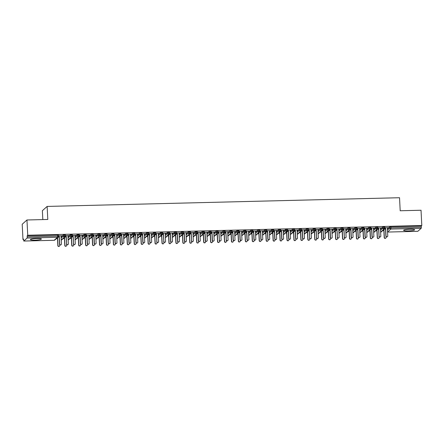 <?xml version="1.0" encoding="UTF-8"?>
<svg xmlns="http://www.w3.org/2000/svg" width="444" height="444" viewBox="0 0 444 444"><rect width="100%" height="100%" fill="white"/><g stroke="black" fill="none" stroke-linecap="round" stroke-linejoin="round"><path stroke-width="0.67" d="M36.808 238.45A5.5 0.799 -2.9 0 1 41.375 239.005A5.5 0.799 -2.9 0 1 34.954 240.115A5.5 0.799 -2.9 0 1 30.386 239.56A5.5 0.799 -2.9 0 1 36.808 238.45M410.04 229.232A5.5 0.799 -2.9 0 1 414.607 229.787A5.5 0.799 -2.9 0 1 408.186 230.897A5.5 0.799 -2.9 0 1 403.618 230.342A5.5 0.799 -2.9 0 1 410.04 229.232M22.971 239.51L23.51 239.033L23.798 241.037L27.134 238.045L27.201 235.725L27.739 235.248L26.962 219.98L22.2 224.248L22.971 239.51L23.532 239.499M56.305 238.689L57.492 238.661M63.248 238.517L64.436 238.489M70.191 238.345L71.379 238.317M77.134 238.173L78.322 238.145M84.077 238.006L85.27 237.973M91.026 237.834L92.213 237.801M97.969 237.662L99.156 237.629M104.912 237.49L106.099 237.457M111.855 237.318L113.042 237.29M118.798 237.146L119.985 237.118M125.741 236.974L126.928 236.946M132.684 236.802L133.877 236.774M139.632 236.63L140.82 236.602M146.576 236.458L147.763 236.43M153.519 236.286L154.706 236.258M160.462 236.119L161.649 236.086M167.405 235.947L168.592 235.914M174.348 235.775L175.535 235.742M181.291 235.603L182.484 235.575M188.239 235.431L189.427 235.403M195.182 235.259L196.37 235.231M202.125 235.087L203.313 235.059M209.069 234.915L210.256 234.887M216.012 234.743L217.199 234.715M222.955 234.571L224.142 234.543M229.903 234.399L231.091 234.371M236.846 234.232L238.034 234.199M243.789 234.06L244.977 234.027M250.732 233.888L251.92 233.855M257.675 233.716L258.863 233.688M264.618 233.544L265.806 233.516M271.562 233.372L272.749 233.344M278.51 233.2L279.698 233.172M285.453 233.028L286.641 233M292.396 232.856L293.584 232.828M299.339 232.684L300.527 232.656M306.282 232.512L307.47 232.484M313.225 232.345L314.413 232.312M320.168 232.173L321.356 232.14M327.117 232.001L328.305 231.968M334.06 231.829L335.248 231.801M341.003 231.657L342.191 231.629M347.946 231.485L349.134 231.457M354.889 231.313L356.077 231.285M361.832 231.141L363.02 231.113M368.775 230.969L369.963 230.941M375.724 230.797L376.912 230.769M382.667 230.625L383.855 230.597M42.824 219.586L42.369 210.695L47.136 206.427L399.533 197.724L400.194 210.761L421.029 210.245L421.8 225.513L421.262 225.99L390.903 226.74L390.959 227.855L421.323 227.106L421.262 225.99M421.323 227.106L421.195 228.31L417.804 231.302M27.739 235.248L421.8 225.513M26.962 219.98L47.797 219.464L47.136 206.427M388.267 227.755L384.837 227.705M385.52 229.143L384.293 229.171M387.412 228.96L389.682 226.928L390.903 226.74M27.201 235.725L57.565 234.976L58.442 235.081L58.48 236.169M61.05 237.024L63.32 234.987L65.385 234.909L65.423 235.997L66.084 236.585L66.611 243.839A0.882 0.86 48.1 0 0 68.065 244.472A0.882 0.86 48.1 0 0 68.348 243.795L67.971 236.408L68.798 235.514M61.727 235.82L58.475 235.77M59.163 237.201L57.931 237.235M67.993 236.852L70.263 234.815L72.328 234.737L72.366 235.831L73.027 236.413L73.554 243.667A0.882 0.86 48.1 0 0 75.014 244.3A0.882 0.86 48.1 0 0 75.291 243.623L74.919 236.236L75.741 235.342M68.67 235.653L65.418 235.598M66.106 237.029L64.874 237.063M74.942 236.68L77.206 234.643L79.271 234.565L79.31 235.659M75.613 235.481L72.361 235.425M73.049 236.857L71.817 236.891M81.885 236.508L84.155 234.476L86.214 234.393L86.253 235.487M82.556 235.309L79.31 235.253M79.992 236.691L78.76 236.719M88.828 236.336L91.098 234.304L93.162 234.227L93.201 235.314M89.499 235.137L86.253 235.081M86.935 236.519L85.703 236.547M95.771 236.164L98.041 234.132L100.105 234.055L100.144 235.142M96.442 234.965L93.196 234.909M93.878 236.347L92.646 236.375M102.714 235.992L104.984 233.96L107.048 233.883L107.087 234.97M103.391 234.793L100.139 234.737M100.827 236.175L99.595 236.202M109.657 235.82L111.927 233.788L113.991 233.711L114.03 234.798M110.334 234.621L107.082 234.565M107.77 236.003L106.538 236.03M116.6 235.647L118.87 233.616L120.935 233.538L120.973 234.626M117.277 234.449L114.025 234.393M114.713 235.831L113.481 235.858M123.549 235.475L125.813 233.444L127.878 233.366L127.916 234.454M124.22 234.277L120.968 234.221M121.656 235.659L120.424 235.692M130.492 235.309L132.762 233.272L134.821 233.194L134.859 234.282M131.163 234.105L127.916 234.055M128.599 235.487L127.367 235.52M137.435 235.137L139.705 233.1L141.769 233.022L141.808 234.11M138.106 233.933L134.859 233.883M135.542 235.314L134.31 235.348M144.378 234.965L146.648 232.928L148.712 232.85L148.751 233.944M145.049 233.766L141.803 233.711M142.485 235.142L141.253 235.176M151.321 234.793L153.591 232.761L155.655 232.678L155.694 233.772L156.355 234.354L156.882 241.608A0.882 0.86 48.1 0 0 158.336 242.241A0.882 0.86 48.1 0 0 158.619 241.564L158.242 234.177L159.069 233.283M151.998 233.594L148.746 233.538M149.434 234.97L148.202 235.004M158.264 234.621L160.534 232.589L162.598 232.506L162.637 233.6L163.298 234.188L163.825 241.436A0.882 0.86 48.1 0 0 165.279 242.069A0.882 0.86 48.1 0 0 165.562 241.392L165.185 234.005L166.012 233.111M158.941 233.422L155.689 233.366M156.377 234.804L155.145 234.832M165.207 234.449L167.477 232.417L169.541 232.34L169.58 233.427M165.884 233.25L162.632 233.194M163.32 234.632L162.088 234.66M172.155 234.277L174.425 232.245L176.484 232.168L176.523 233.255M172.827 233.078L169.575 233.022M170.263 234.46L169.031 234.488M179.099 234.105L181.368 232.073L183.428 231.996L183.466 233.083M179.77 232.906L176.523 232.85M177.206 234.288L175.974 234.315M186.042 233.933L188.312 231.901L190.376 231.824L190.415 232.911L191.07 233.5L191.603 240.748A0.882 0.86 48.1 0 0 193.057 241.386A0.882 0.86 48.1 0 0 193.334 240.709L192.962 233.316L193.784 232.423M186.713 232.734L183.466 232.678M184.149 234.116L182.917 234.143M192.985 233.76L195.255 231.729L197.319 231.651L197.358 232.739M193.656 232.562L190.409 232.506M191.092 233.944L189.866 233.971M199.928 233.588L202.198 231.557L204.262 231.479L204.301 232.567M200.605 232.39L197.352 232.334M198.041 233.772L196.809 233.805M206.871 233.422L209.141 231.385L211.205 231.307L211.244 232.395M207.548 232.218L204.296 232.168M204.984 233.6L203.752 233.633M213.814 233.25L216.084 231.213L218.148 231.135L218.187 232.223L218.848 232.811L219.375 240.065A0.882 0.86 48.1 0 0 220.835 240.698A0.882 0.86 48.1 0 0 221.112 240.021L220.74 232.634L221.562 231.74M214.491 232.046L211.239 231.996M211.927 233.427L210.695 233.461M220.762 233.078L223.032 231.041L225.091 230.963L225.13 232.057L225.791 232.639L226.318 239.893A0.882 0.86 48.1 0 0 227.778 240.526A0.882 0.86 48.1 0 0 228.055 239.849L227.683 232.462L228.505 231.568M221.434 231.879L218.182 231.824M218.87 233.255L217.638 233.289M227.705 232.906L229.975 230.874L232.034 230.791L232.073 231.885M228.377 231.707L225.13 231.651M225.813 233.083L224.581 233.117M234.648 232.734L236.918 230.702L238.983 230.625L239.022 231.713M235.32 231.535L232.073 231.479M232.756 232.917L231.524 232.945M241.592 232.562L243.861 230.53L245.926 230.453L245.965 231.54M242.269 231.363L239.016 231.307M239.699 232.745L238.472 232.773M248.535 232.39L250.805 230.358L252.869 230.281L252.908 231.368M249.212 231.191L245.959 231.135M246.648 232.573L245.415 232.601M255.478 232.218L257.748 230.186L259.812 230.109L259.851 231.196M256.155 231.019L252.902 230.963M253.591 232.401L252.359 232.428M262.426 232.046L264.691 230.014L266.755 229.937L266.794 231.024M263.098 230.847L259.845 230.791M260.534 232.229L259.302 232.256M269.369 231.873L271.639 229.842L273.698 229.764L273.737 230.852M270.041 230.675L266.788 230.619M267.477 232.057L266.245 232.084M276.312 231.707L278.582 229.67L280.641 229.592L280.68 230.68M276.984 230.503L273.737 230.447M274.42 231.885L273.188 231.918M283.255 231.535L285.525 229.498L287.59 229.42L287.629 230.508M283.927 230.331L280.68 230.281M281.363 231.713L280.131 231.746M290.198 231.363L292.468 229.326L294.533 229.248L294.572 230.336M290.876 230.159L287.623 230.109M288.306 231.54L287.079 231.574M297.141 231.191L299.411 229.154L301.476 229.076L301.515 230.17M297.819 229.992L294.566 229.937M295.254 231.368L294.022 231.402M304.084 231.019L306.354 228.987L308.419 228.904L308.458 229.998L309.118 230.58L309.646 237.834A0.882 0.86 48.1 0 0 311.105 238.467A0.882 0.86 48.1 0 0 311.383 237.79L311.005 230.403L311.832 229.509M304.762 229.82L301.509 229.764M302.198 231.196L300.965 231.23M311.033 230.847L313.298 228.815L315.362 228.738L315.401 229.826L316.061 230.414L316.589 237.662A0.882 0.86 48.1 0 0 318.048 238.295A0.882 0.86 48.1 0 0 318.326 237.618L317.954 230.231L318.775 229.337M311.705 229.648L308.452 229.592M309.141 231.03L307.908 231.058M317.976 230.675L320.246 228.643L322.305 228.566L322.344 229.653M318.648 229.476L315.395 229.42M316.084 230.858L314.851 230.886M324.919 230.503L327.189 228.471L329.248 228.394L329.287 229.481M325.591 229.304L322.344 229.248M323.027 230.686L321.795 230.714M331.862 230.331L334.132 228.299L336.197 228.222L336.236 229.309L336.891 229.898L337.423 237.146A0.882 0.86 48.1 0 0 338.877 237.784A0.882 0.86 48.1 0 0 339.155 237.102L338.783 229.715L339.605 228.821M332.534 229.132L329.287 229.076M329.97 230.514L328.738 230.541M338.805 230.159L341.075 228.127L343.14 228.049L343.179 229.137L343.834 229.726L344.366 236.974A0.882 0.86 48.1 0 0 345.821 237.612A0.882 0.86 48.1 0 0 346.104 236.935L345.726 229.542L346.553 228.649M339.482 228.96L336.23 228.904M336.913 230.342L335.686 230.369M345.748 229.986L348.018 227.955L350.083 227.877L350.122 228.965M346.425 228.788L343.173 228.732M343.861 230.17L342.629 230.203M352.691 229.82L354.961 227.783L357.026 227.705L357.065 228.793M353.369 228.616L350.116 228.56M350.804 229.998L349.572 230.031M359.64 229.648L361.904 227.611L363.969 227.533L364.008 228.621M360.312 228.444L357.059 228.394M357.747 229.826L356.515 229.859M366.583 229.476L368.853 227.439L370.912 227.361L370.951 228.455L370.091 228.371L370.035 227.256M367.255 228.272L364.002 228.222M364.691 229.653L363.458 229.687M373.526 229.304L375.796 227.267L377.861 227.189L377.894 228.283L378.554 228.865L379.087 236.119A0.882 0.86 48.1 0 0 380.541 236.752A0.882 0.86 48.1 0 0 380.819 236.075L380.447 228.688L381.268 227.794M374.198 228.105L370.951 228.049M371.634 229.481L370.401 229.515M380.469 229.132L382.739 227.1L384.804 227.017L384.843 228.111M381.141 227.933L377.894 227.877M378.577 229.309L377.345 229.343M380.619 232.129L383.855 229.232L383.921 226.912M373.676 232.301L376.912 229.404L376.978 227.084M366.733 232.473L369.969 229.576L370.091 228.371L368.909 228.555L368.853 227.439M359.79 232.645L363.026 229.748L363.092 227.428M352.847 232.817L356.077 229.92L356.149 227.6M345.904 232.989L349.134 230.092L349.206 227.772M338.955 233.161L342.191 230.264L342.263 227.944M332.012 233.333L335.248 230.436L335.314 228.116M325.069 233.505L328.305 230.608L328.371 228.288M318.126 233.677L321.362 230.78L321.428 228.455M311.183 233.849L314.419 230.952L314.485 228.627M304.24 234.016L307.47 231.119L307.542 228.799M297.297 234.188L300.527 231.291L300.599 228.971M290.348 234.36L293.584 231.463L293.656 229.143M283.405 234.532L286.641 231.635L286.707 229.315M276.462 234.704L279.698 231.807L279.764 229.487M269.519 234.876L272.755 231.979L272.821 229.659M262.576 235.048L265.812 232.151L265.878 229.831M255.633 235.22L258.863 232.323L258.935 230.003M248.69 235.392L251.92 232.495L251.992 230.17M241.741 235.564L244.977 232.667L245.049 230.342M234.798 235.736L238.034 232.839L238.101 230.514M227.855 235.903L231.091 233.006L231.158 230.686M220.912 236.075L224.148 233.178L224.214 230.858M213.969 236.247L217.199 233.35L217.271 231.03M207.026 236.419L210.256 233.522L210.328 231.202M200.083 236.591L203.313 233.694L203.385 231.374M193.134 236.763L196.37 233.866L196.442 231.546M186.191 236.935L189.427 234.038L189.494 231.718M179.248 237.107L182.484 234.21L182.551 231.89M172.305 237.279L175.541 234.382L175.608 232.057M165.362 237.451L168.592 234.554L168.665 232.229M158.419 237.623L161.649 234.721L161.721 232.401M151.476 237.79L154.706 234.893L154.778 232.573M144.528 237.962L147.763 235.065L147.835 232.745M137.585 238.134L140.82 235.237L140.887 232.917M130.641 238.306L133.877 235.409L133.944 233.089M123.698 238.478L126.934 235.581L127.001 233.261M116.755 238.65L119.985 235.753L120.058 233.433M109.812 238.822L113.042 235.925L113.115 233.605M102.869 238.994L106.099 236.097L106.172 233.777M95.921 239.166L99.156 236.269L99.228 233.944M88.978 239.338L92.213 236.441L92.28 234.116M82.035 239.505L85.27 236.608L85.337 234.288M75.092 239.677L78.327 236.78L78.394 234.46M68.148 239.849L71.379 236.952L71.451 234.632M61.205 240.021L64.436 237.124L64.508 234.804M387.484 236.58L387.329 236.719A0.882 0.86 -131.9 0 1 385.875 236.086L386.03 235.947A0.882 0.86 48.1 0 0 387.484 236.58A0.882 0.86 48.1 0 0 387.762 235.903L387.39 228.516L388.211 227.622M385.875 236.086L385.497 228.693L384.854 228.094M386.03 235.947L385.653 228.555L384.843 227.8M385.819 238.073L385.664 238.212A0.882 0.86 -131.9 0 1 384.204 237.579L384.36 237.44A0.882 0.86 48.1 0 0 385.819 238.073A0.882 0.86 48.1 0 0 386.097 237.396L386.058 236.58M383.655 229.742L383.988 230.053L384.36 237.44M383.499 229.881L383.832 230.192L384.204 237.579M380.541 236.752L380.386 236.891A0.882 0.86 -131.9 0 1 378.932 236.258M379.087 236.119L378.71 228.727L377.9 227.972M373.598 236.924L373.443 237.063A0.882 0.86 -131.9 0 1 371.989 236.43L372.139 236.291A0.882 0.86 48.1 0 0 373.598 236.924A0.882 0.86 48.1 0 0 373.876 236.247L373.504 228.86L374.325 227.966M371.989 236.43L371.611 229.037L370.968 228.438M372.139 236.291L371.767 228.899L370.951 228.144M366.655 237.096L366.5 237.235A0.882 0.86 -131.9 0 1 365.04 236.602L365.196 236.463A0.882 0.86 48.1 0 0 366.655 237.096A0.882 0.86 48.1 0 0 366.933 236.419L366.561 229.026L367.382 228.138M365.04 236.602L364.668 229.209L364.025 228.61M365.196 236.463L364.824 229.071L364.008 228.316M359.712 237.268L359.557 237.407A0.882 0.86 -131.9 0 1 358.097 236.769L358.253 236.63A0.882 0.86 48.1 0 0 359.712 237.268A0.882 0.86 48.1 0 0 359.99 236.591L359.612 229.198L360.439 228.31M358.097 236.769L357.725 229.382L357.081 228.782M358.253 236.63L357.881 229.243L357.065 228.488M378.876 238.245L378.721 238.384A0.882 0.86 -131.9 0 1 377.261 237.751L377.417 237.612A0.882 0.86 48.1 0 0 378.876 238.245A0.882 0.86 48.1 0 0 379.154 237.568L379.115 236.752M376.712 229.914L377.045 230.225L377.417 237.612M376.556 230.053L376.889 230.364L377.261 237.751M371.928 238.417L371.778 238.556A0.882 0.86 -131.9 0 1 370.318 237.923L370.474 237.784A0.882 0.86 48.1 0 0 371.928 238.417A0.882 0.86 48.1 0 0 372.211 237.74L372.166 236.924M369.769 230.086L370.102 230.392L370.474 237.784M369.613 230.225L369.946 230.53L370.318 237.923M364.985 238.589L364.829 238.728A0.882 0.86 -131.9 0 1 363.375 238.095L363.531 237.956A0.882 0.86 48.1 0 0 364.985 238.589A0.882 0.86 48.1 0 0 365.268 237.912L365.223 237.096M362.826 230.253L363.153 230.564L363.531 237.956M362.67 230.392L363.003 230.702L363.375 238.095M358.042 238.761L357.886 238.9A0.882 0.86 -131.9 0 1 356.432 238.267L356.588 238.128A0.882 0.86 48.1 0 0 358.042 238.761A0.882 0.86 48.1 0 0 358.325 238.084L358.28 237.268M355.877 230.425L356.21 230.736L356.588 238.128M355.722 230.564L356.055 230.874L356.432 238.267M352.764 237.44L352.608 237.579A0.882 0.86 -131.9 0 1 351.154 236.941L351.309 236.802A0.882 0.86 48.1 0 0 352.764 237.44A0.882 0.86 48.1 0 0 353.047 236.763L352.669 229.37L353.496 228.477M351.154 236.941L350.782 229.554L350.138 228.954M351.309 236.802L350.938 229.415L350.122 228.66M351.099 238.933L350.943 239.072A0.882 0.86 -131.9 0 1 349.489 238.439L349.644 238.3A0.882 0.86 48.1 0 0 351.099 238.933A0.882 0.86 48.1 0 0 351.376 238.256L351.337 237.44M348.934 230.597L349.267 230.908L349.644 238.3M348.779 230.736L349.112 231.047L349.489 238.439M345.821 237.612L345.665 237.751A0.882 0.86 -131.9 0 1 344.211 237.113M344.366 236.974L343.989 229.587L343.179 228.827M338.877 237.784L338.722 237.923A0.882 0.86 -131.9 0 1 337.268 237.285M337.423 237.146L337.046 229.759L336.236 228.999M331.934 237.956L331.779 238.095A0.882 0.86 -131.9 0 1 330.325 237.457L330.48 237.318A0.882 0.86 48.1 0 0 331.934 237.956A0.882 0.86 48.1 0 0 332.212 237.274L331.84 229.887L332.661 228.993M330.325 237.457L329.948 230.07L329.304 229.47M330.48 237.318L330.103 229.931L329.293 229.171M324.991 238.123L324.836 238.262A0.882 0.86 -131.9 0 1 323.382 237.629L323.532 237.49A0.882 0.86 48.1 0 0 324.991 238.123A0.882 0.86 48.1 0 0 325.269 237.446L324.897 230.059L325.718 229.165M323.382 237.629L323.004 230.242L322.361 229.642M323.532 237.49L323.16 230.103L322.344 229.343M344.156 239.105L344 239.244A0.882 0.86 -131.9 0 1 342.546 238.606L342.696 238.467A0.882 0.86 48.1 0 0 344.156 239.105A0.882 0.86 48.1 0 0 344.433 238.428L344.394 237.612M341.991 230.769L342.324 231.08L342.696 238.467M341.836 230.908L342.169 231.219L342.546 238.606M337.212 239.277L337.057 239.416A0.882 0.86 -131.9 0 1 335.597 238.778L335.753 238.639A0.882 0.86 48.1 0 0 337.212 239.277A0.882 0.86 48.1 0 0 337.49 238.6L337.451 237.784M335.048 230.941L335.381 231.252L335.753 238.639M334.893 231.08L335.226 231.391L335.597 238.778M330.269 239.449L330.114 239.588A0.882 0.86 -131.9 0 1 328.654 238.95L328.81 238.811A0.882 0.86 48.1 0 0 330.269 239.449A0.882 0.86 48.1 0 0 330.547 238.772L330.508 237.951M328.105 231.113L328.438 231.424L328.81 238.811M327.95 231.252L328.283 231.563L328.654 238.95M323.321 239.621L323.171 239.76A0.882 0.86 -131.9 0 1 321.711 239.122L321.867 238.983A0.882 0.86 48.1 0 0 323.321 239.621A0.882 0.86 48.1 0 0 323.604 238.939L323.559 238.123M321.162 231.285L321.495 231.596L321.867 238.983M321.006 231.424L321.339 231.735L321.711 239.122M318.048 238.295L317.893 238.434A0.882 0.86 -131.9 0 1 316.433 237.801M316.589 237.662L316.217 230.275L315.401 229.515M311.105 238.467L310.95 238.606A0.882 0.86 -131.9 0 1 309.49 237.973M309.646 237.834L309.274 230.442L308.458 229.687M304.157 238.639L304.001 238.778A0.882 0.86 -131.9 0 1 302.547 238.145L302.703 238.006A0.882 0.86 48.1 0 0 304.157 238.639A0.882 0.86 48.1 0 0 304.44 237.962L304.062 230.575L304.889 229.681M302.547 238.145L302.175 230.752L301.531 230.153M302.703 238.006L302.331 230.614L301.515 229.859M297.214 238.811L297.058 238.95A0.882 0.86 -131.9 0 1 295.604 238.317L295.76 238.178A0.882 0.86 48.1 0 0 297.214 238.811A0.882 0.86 48.1 0 0 297.497 238.134L297.119 230.747L297.946 229.853M295.604 238.317L295.227 230.924L294.588 230.325M295.76 238.178L295.382 230.786L294.572 230.031M290.271 238.983L290.115 239.122A0.882 0.86 -131.9 0 1 288.661 238.489L288.816 238.35A0.882 0.86 48.1 0 0 290.271 238.983A0.882 0.86 48.1 0 0 290.548 238.306L290.176 230.913L290.998 230.025M288.661 238.489L288.284 231.096L287.64 230.497M288.816 238.35L288.439 230.958L287.629 230.203M316.378 239.793L316.222 239.932A0.882 0.86 -131.9 0 1 314.768 239.294L314.924 239.155A0.882 0.86 48.1 0 0 316.378 239.793A0.882 0.86 48.1 0 0 316.661 239.111L316.616 238.295M314.213 231.457L314.546 231.768L314.924 239.155M314.063 231.596L314.396 231.907L314.768 239.294M309.435 239.96L309.279 240.099A0.882 0.86 -131.9 0 1 307.825 239.466L307.981 239.327A0.882 0.86 48.1 0 0 309.435 239.96A0.882 0.86 48.1 0 0 309.718 239.283L309.673 238.467M307.27 231.629L307.603 231.94L307.981 239.327M307.115 231.768L307.448 232.079L307.825 239.466M302.492 240.132L302.336 240.271A0.882 0.86 -131.9 0 1 300.882 239.638L301.038 239.499A0.882 0.86 48.1 0 0 302.492 240.132A0.882 0.86 48.1 0 0 302.769 239.455L302.73 238.639M300.327 231.801L300.66 232.112L301.038 239.499M300.172 231.94L300.505 232.245L300.882 239.638M295.549 240.304L295.393 240.443A0.882 0.86 -131.9 0 1 293.939 239.81L294.089 239.671A0.882 0.86 48.1 0 0 295.549 240.304A0.882 0.86 48.1 0 0 295.826 239.627L295.787 238.811M293.384 231.973L293.717 232.279L294.089 239.671M293.229 232.112L293.562 232.417L293.939 239.81M288.606 240.476L288.45 240.615A0.882 0.86 -131.9 0 1 286.991 239.982L287.146 239.843A0.882 0.86 48.1 0 0 288.606 240.476A0.882 0.86 48.1 0 0 288.883 239.799L288.844 238.983M286.441 232.14L286.774 232.451L287.146 239.843M286.286 232.279L286.619 232.589L286.991 239.982M283.328 239.155L283.172 239.294A0.882 0.86 -131.9 0 1 281.718 238.656L281.873 238.517A0.882 0.86 48.1 0 0 283.328 239.155A0.882 0.86 48.1 0 0 283.605 238.478L283.233 231.085L284.055 230.197M281.718 238.656L281.341 231.269L280.697 230.669M281.873 238.517L281.496 231.13L280.686 230.375M281.663 240.648L281.507 240.787A0.882 0.86 -131.9 0 1 280.047 240.154L280.203 240.015A0.882 0.86 48.1 0 0 281.663 240.648A0.882 0.86 48.1 0 0 281.94 239.971L281.896 239.155M279.498 232.312L279.831 232.623L280.203 240.015M279.343 232.451L279.676 232.761L280.047 240.154M276.384 239.327L276.229 239.466A0.882 0.86 -131.9 0 1 274.769 238.828L274.925 238.689A0.882 0.86 48.1 0 0 276.384 239.327A0.882 0.86 48.1 0 0 276.662 238.65L276.29 231.257L277.112 230.364M274.769 238.828L274.398 231.441L273.754 230.841M274.925 238.689L274.553 231.302L273.737 230.547M274.714 240.82L274.564 240.959A0.882 0.86 -131.9 0 1 273.104 240.321L273.26 240.182A0.882 0.86 48.1 0 0 274.714 240.82A0.882 0.86 48.1 0 0 274.997 240.143L274.953 239.327M272.555 232.484L272.888 232.795L273.26 240.182M272.4 232.623L272.733 232.934L273.104 240.321M269.441 239.499L269.286 239.638A0.882 0.86 -131.9 0 1 267.826 239L267.982 238.861A0.882 0.86 48.1 0 0 269.441 239.499A0.882 0.86 48.1 0 0 269.719 238.822L269.347 231.429L270.168 230.536M267.826 239L267.454 231.613L266.811 231.013M267.982 238.861L267.61 231.474L266.794 230.714M267.771 240.992L267.615 241.131A0.882 0.86 -131.9 0 1 266.161 240.493L266.317 240.354A0.882 0.86 48.1 0 0 267.771 240.992A0.882 0.86 48.1 0 0 268.054 240.315L268.01 239.499M265.606 232.656L265.939 232.967L266.317 240.354M265.457 232.795L265.79 233.106L266.161 240.493M262.498 239.671L262.343 239.81A0.882 0.86 -131.9 0 1 260.883 239.172L261.039 239.033A0.882 0.86 48.1 0 0 262.498 239.671A0.882 0.86 48.1 0 0 262.776 238.989L262.398 231.602L263.225 230.708M260.883 239.172L260.511 231.785L259.868 231.185M261.039 239.033L260.667 231.646L259.851 230.886M260.828 241.164L260.672 241.303A0.882 0.86 -131.9 0 1 259.218 240.665L259.374 240.526A0.882 0.86 48.1 0 0 260.828 241.164A0.882 0.86 48.1 0 0 261.111 240.487L261.066 239.671M258.663 232.828L258.996 233.139L259.374 240.526M258.508 232.967L258.841 233.278L259.218 240.665M255.55 239.843L255.394 239.982A0.882 0.86 -131.9 0 1 253.94 239.344L254.096 239.205A0.882 0.86 48.1 0 0 255.55 239.843A0.882 0.86 48.1 0 0 255.833 239.161L255.455 231.774L256.282 230.88M253.94 239.344L253.568 231.957L252.925 231.357M254.096 239.205L253.724 231.818L252.908 231.058M253.885 241.336L253.729 241.475A0.882 0.86 -131.9 0 1 252.275 240.837L252.431 240.698A0.882 0.86 48.1 0 0 253.885 241.336A0.882 0.86 48.1 0 0 254.162 240.654L254.123 239.838M251.72 233L252.053 233.311L252.431 240.698M251.565 233.139L251.898 233.45L252.275 240.837M248.607 240.01L248.451 240.149A0.882 0.86 -131.9 0 1 246.997 239.516L247.153 239.377A0.882 0.86 48.1 0 0 248.607 240.01A0.882 0.86 48.1 0 0 248.89 239.333L248.512 231.946L249.339 231.052M246.997 239.516L246.62 232.129L245.982 231.529M247.153 239.377L246.775 231.99L245.965 231.23M246.942 241.508L246.786 241.647A0.882 0.86 -131.9 0 1 245.332 241.009L245.482 240.87A0.882 0.86 48.1 0 0 246.942 241.508A0.882 0.86 48.1 0 0 247.219 240.826L247.18 240.01M244.777 233.172L245.11 233.483L245.482 240.87M244.622 233.311L244.955 233.622L245.332 241.009M241.664 240.182L241.508 240.321A0.882 0.86 -131.9 0 1 240.054 239.688L240.21 239.549A0.882 0.86 48.1 0 0 241.664 240.182A0.882 0.86 48.1 0 0 241.941 239.505L241.569 232.118L242.391 231.224M240.054 239.688L239.677 232.301L239.033 231.701M240.21 239.549L239.832 232.162L239.022 231.402M239.999 241.68L239.843 241.814A0.882 0.86 -131.9 0 1 238.384 241.181L238.539 241.042A0.882 0.86 48.1 0 0 239.999 241.68A0.882 0.86 48.1 0 0 240.276 240.998L240.237 240.182M237.834 233.344L238.167 233.655L238.539 241.042M237.679 233.483L238.012 233.794L238.384 241.181M234.721 240.354L234.565 240.493A0.882 0.86 -131.9 0 1 233.111 239.86L233.267 239.721A0.882 0.86 48.1 0 0 234.721 240.354A0.882 0.86 48.1 0 0 234.998 239.677L234.626 232.29L235.448 231.396M233.111 239.86L232.734 232.467L232.09 231.868M233.267 239.721L232.889 232.329L232.079 231.574M233.056 241.847L232.9 241.986A0.882 0.86 -131.9 0 1 231.441 241.353L231.596 241.214A0.882 0.86 48.1 0 0 233.056 241.847A0.882 0.86 48.1 0 0 233.333 241.17L233.289 240.354M230.891 233.516L231.224 233.827L231.596 241.214M230.736 233.655L231.069 233.966L231.441 241.353M227.778 240.526L227.622 240.665A0.882 0.86 -131.9 0 1 226.163 240.032M226.318 239.893L225.946 232.501L225.13 231.746M226.107 242.019L225.957 242.158A0.882 0.86 -131.9 0 1 224.498 241.525L224.653 241.386A0.882 0.86 48.1 0 0 226.107 242.019A0.882 0.86 48.1 0 0 226.39 241.342L226.346 240.526M223.948 233.688L224.281 233.994L224.653 241.386M223.793 233.827L224.126 234.132L224.498 241.525M220.835 240.698L220.679 240.837A0.882 0.86 -131.9 0 1 219.219 240.204M219.375 240.065L219.003 232.673L218.187 231.918M219.164 242.191L219.009 242.33A0.882 0.86 -131.9 0 1 217.554 241.697L217.71 241.558A0.882 0.86 48.1 0 0 219.164 242.191A0.882 0.86 48.1 0 0 219.447 241.514L219.403 240.698M216.999 233.86L217.332 234.166L217.71 241.558M216.85 233.999L217.183 234.304L217.554 241.697M213.891 240.87L213.736 241.009A0.882 0.86 -131.9 0 1 212.276 240.376L212.432 240.237A0.882 0.86 48.1 0 0 213.891 240.87A0.882 0.86 48.1 0 0 214.169 240.193L213.792 232.8L214.619 231.912M212.276 240.376L211.905 232.983L211.261 232.384M212.432 240.237L212.06 232.845L211.244 232.09M212.221 242.363L212.066 242.502A0.882 0.86 -131.9 0 1 210.611 241.869L210.767 241.73A0.882 0.86 48.1 0 0 212.221 242.363A0.882 0.86 48.1 0 0 212.504 241.686L212.46 240.87M210.056 234.027L210.389 234.338L210.767 241.73M209.901 234.166L210.234 234.476L210.611 241.869M206.943 241.042L206.787 241.181A0.882 0.86 -131.9 0 1 205.333 240.543L205.489 240.404A0.882 0.86 48.1 0 0 206.943 241.042A0.882 0.86 48.1 0 0 207.226 240.365L206.849 232.972L207.675 232.079M205.333 240.543L204.962 233.156L204.318 232.556M205.489 240.404L205.117 233.017L204.301 232.262M205.278 242.535L205.122 242.674A0.882 0.86 -131.9 0 1 203.668 242.041L203.824 241.902A0.882 0.86 48.1 0 0 205.278 242.535A0.882 0.86 48.1 0 0 205.555 241.858L205.517 241.042M203.113 234.199L203.446 234.51L203.824 241.902M202.958 234.338L203.291 234.648L203.668 242.041M200 241.214L199.844 241.353A0.882 0.86 -131.9 0 1 198.39 240.715L198.546 240.576A0.882 0.86 48.1 0 0 200 241.214A0.882 0.86 48.1 0 0 200.283 240.537L199.905 233.144L200.732 232.251M198.39 240.715L198.013 233.328L197.375 232.728M198.546 240.576L198.168 233.189L197.358 232.428M198.335 242.707L198.179 242.846A0.882 0.86 -131.9 0 1 196.725 242.208L196.875 242.069A0.882 0.86 48.1 0 0 198.335 242.707A0.882 0.86 48.1 0 0 198.612 242.03L198.573 241.214M196.17 234.371L196.503 234.682L196.875 242.069M196.015 234.51L196.348 234.821L196.725 242.208M193.057 241.386L192.901 241.525A0.882 0.86 -131.9 0 1 191.447 240.887M191.603 240.748L191.225 233.361L190.415 232.601M191.392 242.879L191.236 243.018A0.882 0.86 -131.9 0 1 189.777 242.38L189.932 242.241A0.882 0.86 48.1 0 0 191.392 242.879A0.882 0.86 48.1 0 0 191.669 242.202L191.63 241.386M189.227 234.543L189.56 234.854L189.932 242.241M189.072 234.682L189.405 234.993L189.777 242.38M186.114 241.558L185.958 241.697A0.882 0.86 -131.9 0 1 184.504 241.059L184.66 240.92A0.882 0.86 48.1 0 0 186.114 241.558A0.882 0.86 48.1 0 0 186.391 240.876L186.019 233.489L186.841 232.595M184.504 241.059L184.127 233.672L183.483 233.072M184.66 240.92L184.282 233.533L183.472 232.773M184.449 243.051L184.293 243.19A0.882 0.86 -131.9 0 1 182.834 242.552L182.989 242.413A0.882 0.86 48.1 0 0 184.449 243.051A0.882 0.86 48.1 0 0 184.726 242.374L184.682 241.558M182.284 234.715L182.617 235.026L182.989 242.413M182.129 234.854L182.462 235.165L182.834 242.552M179.171 241.73L179.015 241.869A0.882 0.86 -131.9 0 1 177.556 241.231L177.711 241.092A0.882 0.86 48.1 0 0 179.171 241.73A0.882 0.86 48.1 0 0 179.448 241.048L179.076 233.661L179.898 232.767M177.556 241.231L177.184 233.844L176.54 233.244M177.711 241.092L177.339 233.705L176.523 232.945M177.5 243.223L177.35 243.362A0.882 0.86 -131.9 0 1 175.891 242.724L176.046 242.585A0.882 0.86 48.1 0 0 177.5 243.223A0.882 0.86 48.1 0 0 177.783 242.541L177.739 241.725M175.341 234.887L175.674 235.198L176.046 242.585M175.186 235.026L175.519 235.337L175.891 242.724M172.228 241.897L172.072 242.036A0.882 0.86 -131.9 0 1 170.613 241.403L170.768 241.264A0.882 0.86 48.1 0 0 172.228 241.897A0.882 0.86 48.1 0 0 172.505 241.22L172.133 233.833L172.955 232.939M170.613 241.403L170.241 234.016L169.597 233.416M170.768 241.264L170.396 233.877L169.58 233.117M170.557 243.395L170.402 243.534A0.882 0.86 -131.9 0 1 168.948 242.896L169.103 242.757A0.882 0.86 48.1 0 0 170.557 243.395A0.882 0.86 48.1 0 0 170.84 242.713L170.796 241.897M168.393 235.059L168.726 235.37L169.103 242.757M168.243 235.198L168.576 235.509L168.948 242.896M165.279 242.069L165.129 242.208A0.882 0.86 -131.9 0 1 163.669 241.575M163.825 241.436L163.453 234.049L162.637 233.289M163.614 243.562L163.459 243.701A0.882 0.86 -131.9 0 1 162.005 243.068L162.16 242.929A0.882 0.86 48.1 0 0 163.614 243.562A0.882 0.86 48.1 0 0 163.892 242.885L163.853 242.069M161.45 235.231L161.783 235.542L162.16 242.929M161.294 235.37L161.627 235.681L162.005 243.068M158.336 242.241L158.181 242.38A0.882 0.86 -131.9 0 1 156.726 241.747M156.882 241.608L156.504 234.216L155.694 233.461M156.671 243.734L156.516 243.873A0.882 0.86 -131.9 0 1 155.061 243.24L155.217 243.101A0.882 0.86 48.1 0 0 156.671 243.734A0.882 0.86 48.1 0 0 156.948 243.057L156.91 242.241M154.506 235.403L154.839 235.714L155.217 243.101M154.351 235.542L154.684 235.853L155.061 243.24M151.393 242.413L151.238 242.552A0.882 0.86 -131.9 0 1 149.783 241.919L149.939 241.78A0.882 0.86 48.1 0 0 151.393 242.413A0.882 0.86 48.1 0 0 151.676 241.736L151.299 234.349L152.126 233.455M149.783 241.919L149.406 234.526L148.768 233.927M149.939 241.78L149.561 234.388L148.751 233.633M149.728 243.906L149.573 244.045A0.882 0.86 -131.9 0 1 148.118 243.412L148.268 243.273A0.882 0.86 48.1 0 0 149.728 243.906A0.882 0.86 48.1 0 0 150.005 243.229L149.967 242.413M147.563 235.575L147.896 235.881L148.268 243.273M147.408 235.714L147.741 236.019L148.118 243.412M144.45 242.585L144.294 242.724A0.882 0.86 -131.9 0 1 142.84 242.091L142.996 241.952A0.882 0.86 48.1 0 0 144.45 242.585A0.882 0.86 48.1 0 0 144.727 241.908L144.356 234.521L145.177 233.627M142.84 242.091L142.463 234.698L141.819 234.099M142.996 241.952L142.618 234.56L141.808 233.805M142.785 244.078L142.629 244.217A0.882 0.86 -131.9 0 1 141.17 243.584L141.325 243.445A0.882 0.86 48.1 0 0 142.785 244.078A0.882 0.86 48.1 0 0 143.062 243.401L143.024 242.585M140.62 235.747L140.953 236.053L141.325 243.445M140.465 235.886L140.798 236.191L141.17 243.584M137.507 242.757L137.351 242.896A0.882 0.86 -131.9 0 1 135.897 242.263L136.053 242.124A0.882 0.86 48.1 0 0 137.507 242.757A0.882 0.86 48.1 0 0 137.784 242.08L137.412 234.687L138.234 233.799M135.897 242.263L135.52 234.87L134.876 234.271M136.053 242.124L135.675 234.732L134.865 233.977M135.842 244.25L135.686 244.389A0.882 0.86 -131.9 0 1 134.227 243.756L134.382 243.617A0.882 0.86 48.1 0 0 135.842 244.25A0.882 0.86 48.1 0 0 136.119 243.573L136.075 242.757M133.677 235.914L134.01 236.225L134.382 243.617M133.522 236.053L133.855 236.363L134.227 243.756M130.564 242.929L130.408 243.068A0.882 0.86 -131.9 0 1 128.949 242.43L129.104 242.291A0.882 0.86 48.1 0 0 130.564 242.929A0.882 0.86 48.1 0 0 130.841 242.252L130.469 234.859L131.291 233.966M128.949 242.43L128.577 235.043L127.933 234.443M129.104 242.291L128.732 234.904L127.916 234.149M128.893 244.422L128.743 244.561A0.882 0.86 -131.9 0 1 127.284 243.928L127.439 243.789A0.882 0.86 48.1 0 0 128.893 244.422A0.882 0.86 48.1 0 0 129.176 243.745L129.132 242.929M126.734 236.086L127.067 236.397L127.439 243.789M126.579 236.225L126.912 236.535L127.284 243.928M123.621 243.101L123.465 243.24A0.882 0.86 -131.9 0 1 122.006 242.602L122.161 242.463A0.882 0.86 48.1 0 0 123.621 243.101A0.882 0.86 48.1 0 0 123.898 242.424L123.526 235.031L124.348 234.138M122.006 242.602L121.634 235.215L120.99 234.615M122.161 242.463L121.789 235.076L120.973 234.315M121.95 244.594L121.795 244.733A0.882 0.86 -131.9 0 1 120.341 244.095L120.496 243.956A0.882 0.86 48.1 0 0 121.95 244.594A0.882 0.86 48.1 0 0 122.233 243.917L122.189 243.101M119.786 236.258L120.119 236.569L120.496 243.956M119.636 236.397L119.969 236.708L120.341 244.095M116.672 243.273L116.522 243.412A0.882 0.86 -131.9 0 1 115.063 242.774L115.218 242.635A0.882 0.86 48.1 0 0 116.672 243.273A0.882 0.86 48.1 0 0 116.955 242.596L116.578 235.203L117.405 234.31M115.063 242.774L114.691 235.387L114.047 234.787M115.218 242.635L114.846 235.248L114.03 234.488M115.007 244.766L114.852 244.905A0.882 0.86 -131.9 0 1 113.398 244.267L113.553 244.128A0.882 0.86 48.1 0 0 115.007 244.766A0.882 0.86 48.1 0 0 115.285 244.089L115.246 243.273M112.843 236.43L113.176 236.741L113.553 244.128M112.687 236.569L113.02 236.88L113.398 244.267M109.729 243.445L109.574 243.584A0.882 0.86 -131.9 0 1 108.12 242.946L108.275 242.807A0.882 0.86 48.1 0 0 109.729 243.445A0.882 0.86 48.1 0 0 110.012 242.763L109.635 235.376L110.462 234.482M108.12 242.946L107.748 235.559L107.104 234.959M108.275 242.807L107.898 235.42L107.087 234.66M108.064 244.938L107.909 245.077A0.882 0.86 -131.9 0 1 106.455 244.439L106.61 244.3A0.882 0.86 48.1 0 0 108.064 244.938A0.882 0.86 48.1 0 0 108.342 244.261L108.303 243.445M105.9 236.602L106.233 236.913L106.61 244.3M105.744 236.741L106.077 237.052L106.455 244.439M102.786 243.617L102.631 243.756A0.882 0.86 -131.9 0 1 101.177 243.118L101.332 242.979A0.882 0.86 48.1 0 0 102.786 243.617A0.882 0.86 48.1 0 0 103.069 242.935L102.692 235.548L103.519 234.654M101.177 243.118L100.799 235.731L100.161 235.131M101.332 242.979L100.955 235.592L100.144 234.832M101.121 245.11L100.966 245.249A0.882 0.86 -131.9 0 1 99.512 244.611L99.661 244.472A0.882 0.86 48.1 0 0 101.121 245.11A0.882 0.86 48.1 0 0 101.398 244.428L101.36 243.612M98.957 236.774L99.29 237.085L99.661 244.472M98.801 236.913L99.134 237.224L99.512 244.611M95.843 243.784L95.688 243.923A0.882 0.86 -131.9 0 1 94.233 243.29L94.389 243.151A0.882 0.86 48.1 0 0 95.843 243.784A0.882 0.86 48.1 0 0 96.12 243.107L95.749 235.72L96.57 234.826M94.233 243.29L93.856 235.903L93.212 235.303M94.389 243.151L94.011 235.764L93.201 235.004M94.178 245.282L94.023 245.421A0.882 0.86 -131.9 0 1 92.563 244.783L92.718 244.644A0.882 0.86 48.1 0 0 94.178 245.282A0.882 0.86 48.1 0 0 94.455 244.6L94.417 243.784M92.013 236.946L92.346 237.257L92.718 244.644M91.858 237.085L92.191 237.396L92.563 244.783M88.9 243.956L88.745 244.095A0.882 0.86 -131.9 0 1 87.29 243.462L87.44 243.323A0.882 0.86 48.1 0 0 88.9 243.956A0.882 0.86 48.1 0 0 89.177 243.279L88.806 235.892L89.627 234.998M87.29 243.462L86.913 236.075L86.269 235.475M87.44 243.323L87.068 235.936L86.258 235.176M87.235 245.449L87.08 245.588A0.882 0.86 -131.9 0 1 85.62 244.955L85.775 244.816A0.882 0.86 48.1 0 0 87.235 245.449A0.882 0.86 48.1 0 0 87.512 244.772L87.468 243.956M85.07 237.118L85.403 237.429L85.775 244.816M84.915 237.257L85.248 237.568L85.62 244.955M81.957 244.128L81.801 244.267A0.882 0.86 -131.9 0 1 80.342 243.634L80.497 243.495A0.882 0.86 48.1 0 0 81.957 244.128A0.882 0.86 48.1 0 0 82.234 243.451L81.863 236.064L82.684 235.17M80.342 243.634L79.97 236.241L79.326 235.642M80.497 243.495L80.125 236.103L79.31 235.348M80.286 245.621L80.131 245.76A0.882 0.86 -131.9 0 1 78.677 245.127L78.832 244.988A0.882 0.86 48.1 0 0 80.286 245.621A0.882 0.86 48.1 0 0 80.569 244.944L80.525 244.128M78.127 237.29L78.46 237.601L78.832 244.988M77.972 237.429L78.305 237.74L78.677 245.127M75.014 244.3L74.858 244.439A0.882 0.86 -131.9 0 1 73.399 243.806M73.554 243.667L73.182 236.275L72.366 235.52M73.343 245.793L73.188 245.932A0.882 0.86 -131.9 0 1 71.734 245.299L71.889 245.16A0.882 0.86 48.1 0 0 73.343 245.793A0.882 0.86 48.1 0 0 73.626 245.116L73.582 244.3M71.179 237.462L71.512 237.768L71.889 245.16M71.029 237.601L71.356 237.906L71.734 245.299M68.065 244.472L67.915 244.611A0.882 0.86 -131.9 0 1 66.456 243.978M66.611 243.839L66.239 236.447L65.423 235.692M66.4 245.965L66.245 246.104A0.882 0.86 -131.9 0 1 64.791 245.471L64.946 245.332A0.882 0.86 48.1 0 0 66.4 245.965A0.882 0.86 48.1 0 0 66.678 245.288L66.639 244.472M64.236 237.634L64.569 237.94L64.946 245.332M64.08 237.773L64.413 238.078L64.791 245.471M61.122 244.644L60.967 244.783A0.882 0.86 -131.9 0 1 59.513 244.15L59.668 244.011A0.882 0.86 48.1 0 0 61.122 244.644A0.882 0.86 48.1 0 0 61.405 243.967L61.028 236.574L61.855 235.686M59.513 244.15L59.141 236.757L58.497 236.158M59.668 244.011L59.291 236.619L58.48 235.864M59.457 246.137L59.302 246.276A0.882 0.86 -131.9 0 1 57.848 245.643L58.003 245.504A0.882 0.86 48.1 0 0 59.457 246.137A0.882 0.86 48.1 0 0 59.735 245.46L59.696 244.644M57.293 237.801L57.626 238.112L58.003 245.504M57.137 237.94L57.47 238.25L57.848 245.643M421.195 228.31L390.831 229.06L387.568 231.99M417.832 231.313L387.568 232.057L417.86 231.296M387.468 230.075L389.738 228.044L390.959 227.855L390.831 229.06A1.06 1.032 -131.9 0 1 389.738 228.044L389.682 226.928M23.798 241.037L54.157 240.282L57.492 237.296L27.134 238.045M27.256 236.841L57.62 236.091L57.565 234.976M54.107 240.287L54.157 240.282A1.06 1.032 -131.9 0 0 54.812 240.026L58.147 237.041A1.06 1.032 -131.9 0 1 57.492 237.296L57.62 236.091L58.497 236.197L58.442 235.081M380.525 230.247L382.795 228.216A1.06 1.032 -131.9 0 0 384.51 228.976A1.06 1.032 -131.9 0 0 384.843 228.161L382.795 228.216L382.739 227.1M381.174 231.962A1.06 1.032 -131.9 0 1 380.625 232.212A1.06 1.06 0 0 0 381.174 231.962L384.51 228.976A1.06 1.06 0 0 0 384.859 228.133L384.804 227.017M373.582 230.419L375.852 228.388L375.796 227.267M366.639 230.591L368.909 228.555A1.06 1.032 -131.9 0 0 370.618 229.32A1.06 1.06 0 0 0 370.973 228.477L370.912 227.361M359.696 230.763L361.965 228.727L361.904 227.611M352.752 230.936L355.017 228.899L354.961 227.783M345.804 231.102L348.074 229.071L348.018 227.955M338.861 231.274L341.131 229.243L341.075 228.127M331.918 231.446L334.188 229.415L334.132 228.299M324.975 231.618L327.245 229.587L327.189 228.471M318.032 231.79L320.302 229.759L320.246 228.643M311.089 231.962L313.359 229.931L313.298 228.815M304.146 232.134L306.41 230.103L306.354 228.987M297.197 232.306L299.467 230.275L299.411 229.154M290.254 232.478L292.524 230.442L292.468 229.326M283.311 232.65L285.581 230.614L285.525 229.498M276.368 232.823L278.638 230.786L278.582 229.67M269.425 232.989L271.695 230.958L271.639 229.842M262.482 233.161L264.752 231.13L264.691 230.014M255.539 233.333L257.803 231.302L257.748 230.186M248.59 233.505L250.86 231.474L250.805 230.358M241.647 233.677L243.917 231.646L243.861 230.53M234.704 233.849L236.974 231.818L236.918 230.702M227.761 234.021L230.031 231.99L229.975 230.874M220.818 234.193L223.088 232.162L223.032 231.041M213.875 234.365L216.145 232.329L216.084 231.213M206.932 234.537L209.196 232.501L209.141 231.385M199.983 234.71L202.253 232.673L202.198 231.557M193.04 234.876L195.31 232.845L195.255 231.729M186.097 235.048L188.367 233.017L188.312 231.901M179.154 235.22L181.424 233.189L181.368 232.073M172.211 235.392L174.481 233.361L174.425 232.245M165.268 235.564L167.538 233.533L167.477 232.417M158.325 235.736L160.589 233.705L160.534 232.589M151.376 235.908L153.646 233.877L153.591 232.761M144.433 236.08L146.703 234.044L146.648 232.928M137.49 236.252L139.76 234.216L139.705 233.1M130.547 236.424L132.817 234.388L132.762 233.272M123.604 236.597L125.874 234.56L125.813 233.444M116.661 236.763L118.931 234.732L118.87 233.616M109.718 236.935L111.982 234.904L111.927 233.788M102.769 237.107L105.039 235.076L104.984 233.96M95.826 237.279L98.096 235.248L98.041 234.132M88.883 237.451L91.153 235.42L91.098 234.304M81.94 237.623L84.21 235.592L84.155 234.476M74.997 237.795L77.267 235.764L77.206 234.643M68.054 237.967L70.324 235.931L70.263 234.815M61.111 238.139L63.375 236.103L63.32 234.987M373.682 232.395A1.06 1.06 0 0 0 374.231 232.134L377.561 229.148A1.06 1.032 -131.9 0 0 377.9 228.333L375.852 228.383A1.06 1.032 -131.9 0 0 377.561 229.148A1.06 1.06 0 0 0 377.916 228.305L377.861 227.189M374.231 232.134A1.06 1.032 -131.9 0 1 373.682 232.384M366.738 232.567A1.06 1.06 0 0 0 367.288 232.306L370.618 229.32A1.06 1.032 -131.9 0 0 370.956 228.505L370.973 228.477M367.288 232.306A1.06 1.032 -131.9 0 1 366.738 232.556M360.339 232.478A1.06 1.032 -131.9 0 1 359.795 232.728A1.06 1.06 0 0 0 360.339 232.478L363.675 229.493A1.06 1.032 -131.9 0 0 364.013 228.677L361.965 228.727A1.06 1.032 -131.9 0 0 363.675 229.493A1.06 1.06 0 0 0 364.025 228.649L363.969 227.533M353.396 232.65A1.06 1.032 -131.9 0 1 352.852 232.9A1.06 1.06 0 0 0 353.396 232.65L356.732 229.665A1.06 1.032 -131.9 0 0 357.07 228.849L355.017 228.899A1.06 1.032 -131.9 0 0 356.732 229.665A1.06 1.06 0 0 0 357.081 228.821L357.026 227.705M346.453 232.823A1.06 1.032 -131.9 0 1 345.904 233.072A1.06 1.06 0 0 0 346.453 232.823L349.789 229.837A1.06 1.032 -131.9 0 0 350.122 229.021L348.074 229.071A1.06 1.032 -131.9 0 0 349.789 229.837A1.06 1.06 0 0 0 350.138 228.993L350.083 227.877M339.51 232.995A1.06 1.032 -131.9 0 1 338.961 233.244A1.06 1.06 0 0 0 339.51 232.995L342.846 230.003A1.06 1.032 -131.9 0 0 343.179 229.193L341.131 229.243A1.06 1.032 -131.9 0 0 342.846 230.003A1.06 1.06 0 0 0 343.195 229.165L343.14 228.049M332.018 233.422A1.06 1.06 0 0 0 332.567 233.167L335.903 230.175A1.06 1.032 -131.9 0 0 336.236 229.365L334.188 229.415A1.06 1.032 -131.9 0 0 335.903 230.175A1.06 1.06 0 0 0 336.252 229.337L336.197 228.222M332.567 233.167A1.06 1.032 -131.9 0 1 332.018 233.416M325.624 233.339A1.06 1.032 -131.9 0 1 325.075 233.588A1.06 1.06 0 0 0 325.624 233.339L328.954 230.347A1.06 1.032 -131.9 0 0 329.293 229.537L327.245 229.587A1.06 1.032 -131.9 0 0 328.954 230.347A1.06 1.06 0 0 0 329.309 229.509L329.248 228.394M318.681 233.505A1.06 1.032 -131.9 0 1 318.132 233.755A1.06 1.06 0 0 0 318.681 233.505L322.011 230.519A1.06 1.032 -131.9 0 0 322.35 229.709L320.302 229.759A1.06 1.032 -131.9 0 0 322.011 230.519A1.06 1.06 0 0 0 322.366 229.681L322.305 228.566M311.732 233.677A1.06 1.032 -131.9 0 1 311.189 233.927A1.06 1.06 0 0 0 311.732 233.677L315.068 230.691A1.06 1.032 -131.9 0 0 315.406 229.875L313.359 229.931A1.06 1.032 -131.9 0 0 315.068 230.691A1.06 1.06 0 0 0 315.418 229.848L315.362 228.738M304.789 233.849A1.06 1.032 -131.9 0 1 304.245 234.099A1.06 1.06 0 0 0 304.789 233.849L308.125 230.863A1.06 1.032 -131.9 0 0 308.463 230.048L306.41 230.097A1.06 1.032 -131.9 0 0 308.125 230.863A1.06 1.06 0 0 0 308.475 230.02L308.419 228.904M297.297 234.282A1.06 1.06 0 0 0 297.846 234.021L301.182 231.035A1.06 1.032 -131.9 0 0 301.515 230.22L299.467 230.269A1.06 1.032 -131.9 0 0 301.182 231.035A1.06 1.06 0 0 0 301.531 230.192L301.476 229.076M297.846 234.021A1.06 1.032 -131.9 0 1 297.297 234.271M290.354 234.454A1.06 1.06 0 0 0 290.903 234.193L294.239 231.207A1.06 1.032 -131.9 0 0 294.572 230.392L292.524 230.442A1.06 1.032 -131.9 0 0 294.239 231.207A1.06 1.06 0 0 0 294.588 230.364L294.533 229.248M290.903 234.193A1.06 1.032 -131.9 0 1 290.354 234.443M283.96 234.365A1.06 1.032 -131.9 0 1 283.411 234.615A1.06 1.06 0 0 0 283.96 234.365L287.296 231.38A1.06 1.032 -131.9 0 0 287.629 230.564L285.581 230.614A1.06 1.032 -131.9 0 0 287.296 231.38A1.06 1.06 0 0 0 287.645 230.536L287.59 229.42M277.017 234.537A1.06 1.032 -131.9 0 1 276.468 234.787A1.06 1.06 0 0 0 277.017 234.537L280.347 231.552A1.06 1.032 -131.9 0 0 280.686 230.736L278.638 230.786A1.06 1.032 -131.9 0 0 280.347 231.552A1.06 1.06 0 0 0 280.702 230.708L280.641 229.592M270.074 234.71A1.06 1.032 -131.9 0 1 269.525 234.959A1.06 1.06 0 0 0 270.074 234.71L273.404 231.724A1.06 1.032 -131.9 0 0 273.743 230.908L271.695 230.958A1.06 1.032 -131.9 0 0 273.404 231.724A1.06 1.06 0 0 0 273.759 230.88L273.698 229.764M263.126 234.882A1.06 1.032 -131.9 0 1 262.582 235.131A1.06 1.06 0 0 0 263.126 234.882L266.461 231.89A1.06 1.032 -131.9 0 0 266.8 231.08L264.752 231.13A1.06 1.032 -131.9 0 0 266.461 231.89A1.06 1.06 0 0 0 266.811 231.052L266.755 229.937M255.639 235.309A1.06 1.06 0 0 0 256.182 235.054L259.518 232.062A1.06 1.032 -131.9 0 0 259.851 231.252L257.803 231.302A1.06 1.032 -131.9 0 0 259.518 232.062A1.06 1.06 0 0 0 259.868 231.224L259.812 230.109M256.182 235.054A1.06 1.032 -131.9 0 1 255.633 235.303M249.239 235.226A1.06 1.032 -131.9 0 1 248.69 235.475A1.06 1.06 0 0 0 249.239 235.226L252.575 232.234A1.06 1.032 -131.9 0 0 252.908 231.424L250.86 231.474A1.06 1.032 -131.9 0 0 252.575 232.234A1.06 1.06 0 0 0 252.925 231.396L252.869 230.281M242.296 235.392A1.06 1.032 -131.9 0 1 241.747 235.642A1.06 1.06 0 0 0 242.296 235.392L245.632 232.406A1.06 1.032 -131.9 0 0 245.965 231.596L243.917 231.646A1.06 1.032 -131.9 0 0 245.632 232.406A1.06 1.06 0 0 0 245.982 231.568L245.926 230.453M235.353 235.564A1.06 1.032 -131.9 0 1 234.804 235.814A1.06 1.06 0 0 0 235.353 235.564L238.689 232.578A1.06 1.032 -131.9 0 0 239.022 231.762L236.974 231.818A1.06 1.032 -131.9 0 0 238.689 232.578A1.06 1.06 0 0 0 239.039 231.735L238.983 230.625M228.41 235.736A1.06 1.032 -131.9 0 1 227.861 235.986A1.06 1.06 0 0 0 228.41 235.736L231.74 232.75A1.06 1.032 -131.9 0 0 232.079 231.935L230.031 231.984A1.06 1.032 -131.9 0 0 231.74 232.75A1.06 1.06 0 0 0 232.095 231.907L232.034 230.791M220.918 236.169A1.06 1.06 0 0 0 221.467 235.908L224.797 232.922A1.06 1.032 -131.9 0 0 225.136 232.107L223.088 232.157A1.06 1.032 -131.9 0 0 224.797 232.922A1.06 1.06 0 0 0 225.152 232.079L225.091 230.963M221.467 235.908A1.06 1.032 -131.9 0 1 220.918 236.158M213.975 236.341A1.06 1.06 0 0 0 214.519 236.08L217.854 233.094A1.06 1.032 -131.9 0 0 218.193 232.279L216.145 232.329A1.06 1.032 -131.9 0 0 217.854 233.094A1.06 1.06 0 0 0 218.204 232.251L218.148 231.135M214.519 236.08A1.06 1.032 -131.9 0 1 213.975 236.33M207.032 236.513A1.06 1.06 0 0 0 207.576 236.252L210.911 233.267A1.06 1.032 -131.9 0 0 211.244 232.451L209.196 232.501A1.06 1.032 -131.9 0 0 210.911 233.267A1.06 1.06 0 0 0 211.261 232.423L211.205 231.307M207.576 236.252A1.06 1.032 -131.9 0 1 207.026 236.502M200.633 236.424A1.06 1.032 -131.9 0 1 200.083 236.674A1.06 1.06 0 0 0 200.633 236.424L203.968 233.439A1.06 1.032 -131.9 0 0 204.301 232.623L202.253 232.673A1.06 1.032 -131.9 0 0 203.968 233.439A1.06 1.06 0 0 0 204.318 232.595L204.262 231.479M193.689 236.597A1.06 1.032 -131.9 0 1 193.14 236.846A1.06 1.06 0 0 0 193.689 236.597L197.025 233.611A1.06 1.032 -131.9 0 0 197.358 232.795L195.31 232.845A1.06 1.032 -131.9 0 0 197.025 233.611A1.06 1.06 0 0 0 197.375 232.767L197.319 231.651M186.746 236.769A1.06 1.032 -131.9 0 1 186.197 237.018A1.06 1.06 0 0 0 186.746 236.769L190.082 233.777A1.06 1.032 -131.9 0 0 190.415 232.967L188.367 233.017A1.06 1.032 -131.9 0 0 190.082 233.777A1.06 1.06 0 0 0 190.432 232.939L190.376 231.824M179.254 237.196A1.06 1.06 0 0 0 179.803 236.941L183.133 233.949A1.06 1.032 -131.9 0 0 183.472 233.139L181.424 233.189A1.06 1.032 -131.9 0 0 183.133 233.949A1.06 1.06 0 0 0 183.489 233.111L183.428 231.996M179.803 236.941A1.06 1.032 -131.9 0 1 179.254 237.19M172.86 237.113A1.06 1.032 -131.9 0 1 172.311 237.362A1.06 1.06 0 0 0 172.86 237.113L176.19 234.121A1.06 1.032 -131.9 0 0 176.529 233.311L174.481 233.361A1.06 1.032 -131.9 0 0 176.19 234.121A1.06 1.06 0 0 0 176.54 233.283L176.484 232.168M165.912 237.279A1.06 1.032 -131.9 0 1 165.368 237.529A1.06 1.06 0 0 0 165.912 237.279L169.247 234.293A1.06 1.032 -131.9 0 0 169.586 233.483L167.538 233.533A1.06 1.032 -131.9 0 0 169.247 234.293A1.06 1.06 0 0 0 169.597 233.455L169.541 232.34M158.969 237.451A1.06 1.032 -131.9 0 1 158.419 237.701A1.06 1.06 0 0 0 158.969 237.451L162.304 234.465A1.06 1.032 -131.9 0 0 162.637 233.649L160.589 233.705A1.06 1.032 -131.9 0 0 162.304 234.465A1.06 1.06 0 0 0 162.654 233.622L162.598 232.506M152.026 237.623A1.06 1.032 -131.9 0 1 151.476 237.873A1.06 1.06 0 0 0 152.026 237.623L155.361 234.637A1.06 1.032 -131.9 0 0 155.694 233.822L153.646 233.871A1.06 1.032 -131.9 0 0 155.361 234.637A1.06 1.06 0 0 0 155.711 233.794L155.655 232.678M144.533 238.056A1.06 1.06 0 0 0 145.083 237.795L148.418 234.809A1.06 1.032 -131.9 0 0 148.751 233.994L146.703 234.044A1.06 1.032 -131.9 0 0 148.418 234.809A1.06 1.06 0 0 0 148.768 233.966L148.712 232.85M145.083 237.795A1.06 1.032 -131.9 0 1 144.533 238.045M137.59 238.228A1.06 1.06 0 0 0 138.14 237.967L141.475 234.981A1.06 1.032 -131.9 0 0 141.808 234.166L139.76 234.216A1.06 1.032 -131.9 0 0 141.475 234.981A1.06 1.06 0 0 0 141.825 234.138L141.769 233.022M138.14 237.967A1.06 1.032 -131.9 0 1 137.59 238.217M131.196 238.139A1.06 1.032 -131.9 0 1 130.647 238.389A1.06 1.06 0 0 0 131.196 238.139L134.526 235.154A1.06 1.032 -131.9 0 0 134.865 234.338L132.817 234.388A1.06 1.032 -131.9 0 0 134.526 235.154A1.06 1.06 0 0 0 134.882 234.31L134.821 233.194M124.253 238.311A1.06 1.032 -131.9 0 1 123.704 238.561A1.06 1.06 0 0 0 124.253 238.311L127.583 235.326A1.06 1.032 -131.9 0 0 127.922 234.51L125.874 234.56A1.06 1.032 -131.9 0 0 127.583 235.326A1.06 1.06 0 0 0 127.933 234.482L127.878 233.366M117.305 238.484A1.06 1.032 -131.9 0 1 116.761 238.733A1.06 1.06 0 0 0 117.305 238.484L120.64 235.498A1.06 1.032 -131.9 0 0 120.979 234.682L118.931 234.732A1.06 1.032 -131.9 0 0 120.64 235.498A1.06 1.06 0 0 0 120.99 234.654L120.935 233.538M110.362 238.656A1.06 1.032 -131.9 0 1 109.812 238.905A1.06 1.06 0 0 0 110.362 238.656L113.697 235.664A1.06 1.032 -131.9 0 0 114.03 234.854L111.982 234.904A1.06 1.032 -131.9 0 0 113.697 235.664A1.06 1.06 0 0 0 114.047 234.826L113.991 233.711M102.869 239.083A1.06 1.06 0 0 0 103.419 238.828L106.754 235.836A1.06 1.032 -131.9 0 0 107.087 235.026L105.039 235.076A1.06 1.032 -131.9 0 0 106.754 235.836A1.06 1.06 0 0 0 107.104 234.998L107.048 233.883M103.419 238.828A1.06 1.032 -131.9 0 1 102.869 239.077M95.926 239.255A1.06 1.06 0 0 0 96.476 239L99.811 236.008A1.06 1.032 -131.9 0 0 100.144 235.198L98.096 235.248A1.06 1.032 -131.9 0 0 99.811 236.008A1.06 1.06 0 0 0 100.161 235.17L100.105 234.055M96.476 239A1.06 1.032 -131.9 0 1 95.926 239.244M89.533 239.166A1.06 1.032 -131.9 0 1 88.983 239.416A1.06 1.06 0 0 0 89.533 239.166L92.868 236.18A1.06 1.032 -131.9 0 0 93.201 235.37L91.153 235.42A1.06 1.032 -131.9 0 0 92.868 236.18A1.06 1.06 0 0 0 93.218 235.342L93.162 234.227M82.59 239.338A1.06 1.032 -131.9 0 1 82.04 239.588A1.06 1.06 0 0 0 82.59 239.338L85.92 236.352A1.06 1.032 -131.9 0 0 86.258 235.536L84.21 235.592A1.06 1.032 -131.9 0 0 85.92 236.352A1.06 1.06 0 0 0 86.275 235.509L86.214 234.393M75.647 239.51A1.06 1.032 -131.9 0 1 75.097 239.76A1.06 1.06 0 0 0 75.647 239.51L78.977 236.524A1.06 1.032 -131.9 0 0 79.315 235.709L77.267 235.758A1.06 1.032 -131.9 0 0 78.977 236.524A1.06 1.06 0 0 0 79.326 235.681L79.271 234.565M68.154 239.943A1.06 1.06 0 0 0 68.698 239.682L72.033 236.696A1.06 1.032 -131.9 0 0 72.372 235.881L70.324 235.931A1.06 1.032 -131.9 0 0 72.033 236.696A1.06 1.06 0 0 0 72.383 235.853L72.328 234.737M68.698 239.682A1.06 1.032 -131.9 0 1 68.154 239.932M61.211 240.115A1.06 1.06 0 0 0 61.755 239.854L65.09 236.868A1.06 1.032 -131.9 0 0 65.423 236.053L63.375 236.103A1.06 1.032 -131.9 0 0 65.09 236.868A1.06 1.06 0 0 0 65.44 236.025L65.385 234.909M61.755 239.854A1.06 1.032 -131.9 0 1 61.205 240.104M58.48 236.225L58.497 236.197A1.06 1.06 0 0 1 58.147 237.041A1.06 1.032 -131.9 0 0 58.48 236.225M54.812 240.026A1.06 1.06 0 0 1 54.135 240.298L23.771 241.048"/></g></svg>
